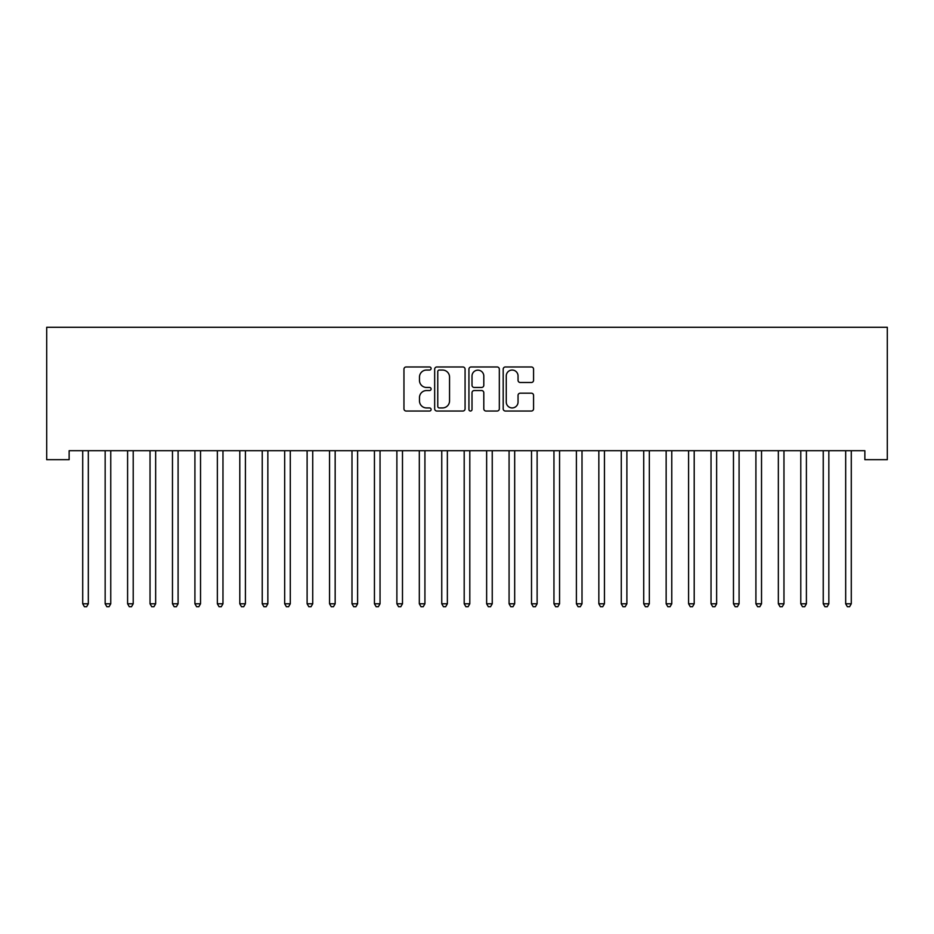 <?xml version="1.0" encoding="UTF-8"?>
<svg xmlns="http://www.w3.org/2000/svg" width="934" height="934" viewBox="0 0 934 934"><rect width="100%" height="100%" fill="white"/><g stroke="black" fill="none" stroke-linecap="round" stroke-linejoin="round"><path stroke-width="1.4" d="M431.099 368.51A1.541 1.541 0 0 0 429.558 366.969L406.15 366.969A2.207 2.207 0 0 0 403.955 369.175L403.955 408.823A2.207 2.207 0 0 0 406.15 411.03L429.558 411.03A1.541 1.541 0 0 0 431.099 409.489A1.541 1.541 0 0 0 429.558 407.936L426.523 407.936A7.052 7.052 0 0 1 419.483 400.896L419.483 397.592A7.052 7.052 0 0 1 426.523 390.54L429.558 390.54A1.541 1.541 0 0 0 431.099 388.999A1.541 1.541 0 0 0 429.558 387.458L426.523 387.458A7.052 7.052 0 0 1 419.483 380.407L419.483 377.103A7.052 7.052 0 0 1 426.523 370.051L429.558 370.051A1.541 1.541 0 0 0 431.099 368.51M531.376 382.496A2.207 2.207 0 0 0 533.571 380.301L533.571 369.175A2.207 2.207 0 0 0 531.376 366.969L505.376 366.969A2.207 2.207 0 0 0 503.181 369.175L503.181 408.823A2.207 2.207 0 0 0 505.376 411.03L531.376 411.03A2.207 2.207 0 0 0 533.571 408.823L533.571 395.386A2.207 2.207 0 0 0 531.376 393.179L520.25 393.179A2.207 2.207 0 0 0 518.043 395.386L518.043 402.052A5.896 5.896 0 0 1 512.159 407.936A5.896 5.896 0 0 1 506.263 402.052L506.263 375.947A5.896 5.896 0 0 1 512.159 370.051A5.896 5.896 0 0 1 518.043 375.947L518.043 380.301A2.207 2.207 0 0 0 520.25 382.496L531.376 382.496M864.861 450.713L69.139 450.713L69.139 459.68L46.7 459.68L46.7 327.285L887.3 327.285L887.3 459.68L864.861 459.68L864.861 450.713M465.074 369.175A2.207 2.207 0 0 0 462.867 366.969L436.878 366.969A2.207 2.207 0 0 0 434.672 369.175L434.672 408.823A2.207 2.207 0 0 0 436.878 411.03L462.867 411.03A2.207 2.207 0 0 0 465.074 408.823L465.074 369.175M471.133 366.969L497.122 366.969A2.207 2.207 0 0 1 499.328 369.175L499.328 408.823A2.207 2.207 0 0 1 497.122 411.03L485.995 411.03A2.207 2.207 0 0 1 483.8 408.823L483.8 392.747A2.207 2.207 0 0 0 481.594 390.54L474.215 390.54A2.207 2.207 0 0 0 472.009 392.747L472.009 409.489A1.541 1.541 0 0 1 470.467 411.03A1.541 1.541 0 0 1 468.926 409.489L468.926 369.175A2.207 2.207 0 0 1 471.133 366.969M439.307 370.051A1.541 1.541 0 0 0 437.766 371.604L437.766 406.395A1.541 1.541 0 0 0 439.307 407.936L442.494 407.936A7.052 7.052 0 0 0 449.546 400.896L449.546 377.103A7.052 7.052 0 0 0 442.494 370.051L439.307 370.051M483.8 376.063A5.896 5.896 0 0 0 477.904 370.168A5.896 5.896 0 0 0 472.009 376.063L472.009 385.252A2.207 2.207 0 0 0 474.215 387.458L481.594 387.458A2.207 2.207 0 0 0 483.8 385.252L483.8 376.063M82.425 450.713L82.554 451.04A2.242 2.242 0 0 1 82.717 451.881L82.717 603.796L88.321 603.796L88.321 451.881A2.242 2.242 0 0 1 88.485 451.04L88.625 450.713M88.321 603.796L86.64 606.715L84.399 606.715L82.717 603.796M104.865 450.713L104.993 451.04A2.242 2.242 0 0 1 105.157 451.881L105.157 603.796L110.761 603.796L110.761 451.881A2.242 2.242 0 0 1 110.924 451.04L111.064 450.713M110.761 603.796L109.08 606.715L106.838 606.715L105.157 603.796M127.304 450.713L127.433 451.04A2.242 2.242 0 0 1 127.596 451.881L127.596 603.796L133.212 603.796L133.212 451.881A2.242 2.242 0 0 1 133.364 451.04L133.504 450.713M133.212 603.796L131.519 606.715L129.277 606.715L127.596 603.796M149.744 450.713L149.872 451.04A2.242 2.242 0 0 1 150.035 451.881L150.035 603.796L155.651 603.796L155.651 451.881A2.242 2.242 0 0 1 155.803 451.04L155.943 450.713M155.651 603.796L153.958 606.715L151.717 606.715L150.035 603.796M172.183 450.713L172.311 451.04A2.242 2.242 0 0 1 172.475 451.881L172.475 603.796L178.09 603.796L178.09 451.881A2.242 2.242 0 0 1 178.242 451.04L178.382 450.713M178.09 603.796L176.398 606.715L174.156 606.715L172.475 603.796M194.622 450.713L194.751 451.04A2.242 2.242 0 0 1 194.914 451.881L194.914 603.796L200.53 603.796L200.53 451.881A2.242 2.242 0 0 1 200.693 451.04L200.822 450.713M200.53 603.796L198.849 606.715L196.595 606.715L194.914 603.796M217.062 450.713L217.19 451.04A2.242 2.242 0 0 1 217.353 451.881L217.353 603.796L222.969 603.796L222.969 451.881A2.242 2.242 0 0 1 223.133 451.04L223.261 450.713M222.969 603.796L221.288 606.715L219.035 606.715L217.353 603.796M239.501 450.713L239.629 451.04A2.242 2.242 0 0 1 239.793 451.881L239.793 603.796L245.408 603.796L245.408 451.881A2.242 2.242 0 0 1 245.572 451.04L245.7 450.713M245.408 603.796L243.727 606.715L241.474 606.715L239.793 603.796M261.94 450.713L262.069 451.04A2.242 2.242 0 0 1 262.232 451.881L262.232 603.796L267.848 603.796L267.848 451.881A2.242 2.242 0 0 1 268.011 451.04L268.14 450.713M267.848 603.796L266.167 606.715L263.913 606.715L262.232 603.796M284.38 450.713L284.508 451.04A2.242 2.242 0 0 1 284.672 451.881L284.672 603.796L290.287 603.796L290.287 451.881A2.242 2.242 0 0 1 290.451 451.04L290.579 450.713M290.287 603.796L288.606 606.715L286.353 606.715L284.672 603.796M306.819 450.713L306.947 451.04A2.242 2.242 0 0 1 307.111 451.881L307.111 603.796L312.727 603.796L312.727 451.881A2.242 2.242 0 0 1 312.89 451.04L313.018 450.713M312.727 603.796L311.045 606.715L308.804 606.715L307.111 603.796M329.258 450.713L329.398 451.04A2.242 2.242 0 0 1 329.55 451.881L329.55 603.796L335.166 603.796L335.166 451.881A2.242 2.242 0 0 1 335.329 451.04L335.458 450.713M335.166 603.796L333.485 606.715L331.243 606.715L329.55 603.796M351.698 450.713L351.838 451.04A2.242 2.242 0 0 1 351.99 451.881L351.99 603.796L357.605 603.796L357.605 451.881A2.242 2.242 0 0 1 357.769 451.04L357.897 450.713M357.605 603.796L355.924 606.715L353.682 606.715L351.99 603.796M374.137 450.713L374.277 451.04A2.242 2.242 0 0 1 374.441 451.881L374.441 603.796L380.045 603.796L380.045 451.881A2.242 2.242 0 0 1 380.208 451.04L380.336 450.713M380.045 603.796L378.363 606.715L376.122 606.715L374.441 603.796M396.576 450.713L396.716 451.04A2.242 2.242 0 0 1 396.88 451.881L396.88 603.796L402.484 603.796L402.484 451.881A2.242 2.242 0 0 1 402.647 451.04L402.776 450.713M402.484 603.796L400.803 606.715L398.561 606.715L396.88 603.796M419.016 450.713L419.156 451.04A2.242 2.242 0 0 1 419.319 451.881L419.319 603.796L424.923 603.796L424.923 451.881A2.242 2.242 0 0 1 425.087 451.04L425.215 450.713M424.923 603.796L423.242 606.715L421.001 606.715L419.319 603.796M441.455 450.713L441.595 451.04A2.242 2.242 0 0 1 441.759 451.881L441.759 603.796L447.363 603.796L447.363 451.881A2.242 2.242 0 0 1 447.526 451.04L447.655 450.713M447.363 603.796L445.681 606.715L443.44 606.715L441.759 603.796M463.906 450.713L464.035 451.04A2.242 2.242 0 0 1 464.198 451.881L464.198 603.796L469.802 603.796L469.802 451.881A2.242 2.242 0 0 1 469.965 451.04L470.094 450.713M469.802 603.796L468.121 606.715L465.879 606.715L464.198 603.796M486.345 450.713L486.474 451.04A2.242 2.242 0 0 1 486.637 451.881L486.637 603.796L492.241 603.796L492.241 451.881A2.242 2.242 0 0 1 492.405 451.04L492.545 450.713M492.241 603.796L490.56 606.715L488.319 606.715L486.637 603.796M508.785 450.713L508.913 451.04A2.242 2.242 0 0 1 509.077 451.881L509.077 603.796L514.681 603.796L514.681 451.881A2.242 2.242 0 0 1 514.844 451.04L514.984 450.713M514.681 603.796L513 606.715L510.758 606.715L509.077 603.796M531.224 450.713L531.353 451.04A2.242 2.242 0 0 1 531.516 451.881L531.516 603.796L537.12 603.796L537.12 451.881A2.242 2.242 0 0 1 537.284 451.04L537.424 450.713M537.12 603.796L535.439 606.715L533.197 606.715L531.516 603.796M553.664 450.713L553.792 451.04A2.242 2.242 0 0 1 553.955 451.881L553.955 603.796L559.559 603.796L559.559 451.881A2.242 2.242 0 0 1 559.723 451.04L559.863 450.713M559.559 603.796L557.878 606.715L555.637 606.715L553.955 603.796M576.103 450.713L576.231 451.04A2.242 2.242 0 0 1 576.395 451.881L576.395 603.796L582.01 603.796L582.01 451.881A2.242 2.242 0 0 1 582.162 451.04L582.302 450.713M582.01 603.796L580.318 606.715L578.076 606.715L576.395 603.796M598.542 450.713L598.671 451.04A2.242 2.242 0 0 1 598.834 451.881L598.834 603.796L604.45 603.796L604.45 451.881A2.242 2.242 0 0 1 604.602 451.04L604.742 450.713M604.45 603.796L602.757 606.715L600.515 606.715L598.834 603.796M620.982 450.713L621.11 451.04A2.242 2.242 0 0 1 621.273 451.881L621.273 603.796L626.889 603.796L626.889 451.881A2.242 2.242 0 0 1 627.053 451.04L627.181 450.713M626.889 603.796L625.196 606.715L622.955 606.715L621.273 603.796M643.421 450.713L643.549 451.04A2.242 2.242 0 0 1 643.713 451.881L643.713 603.796L649.328 603.796L649.328 451.881A2.242 2.242 0 0 1 649.492 451.04L649.62 450.713M649.328 603.796L647.647 606.715L645.394 606.715L643.713 603.796M665.86 450.713L665.989 451.04A2.242 2.242 0 0 1 666.152 451.881L666.152 603.796L671.768 603.796L671.768 451.881A2.242 2.242 0 0 1 671.931 451.04L672.06 450.713M671.768 603.796L670.087 606.715L667.833 606.715L666.152 603.796M688.3 450.713L688.428 451.04A2.242 2.242 0 0 1 688.591 451.881L688.591 603.796L694.207 603.796L694.207 451.881A2.242 2.242 0 0 1 694.371 451.04L694.499 450.713M694.207 603.796L692.526 606.715L690.273 606.715L688.591 603.796M710.739 450.713L710.867 451.04A2.242 2.242 0 0 1 711.031 451.881L711.031 603.796L716.647 603.796L716.647 451.881A2.242 2.242 0 0 1 716.81 451.04L716.938 450.713M716.647 603.796L714.965 606.715L712.712 606.715L711.031 603.796M733.178 450.713L733.307 451.04A2.242 2.242 0 0 1 733.47 451.881L733.47 603.796L739.086 603.796L739.086 451.881A2.242 2.242 0 0 1 739.249 451.04L739.378 450.713M739.086 603.796L737.405 606.715L735.151 606.715L733.47 603.796M755.618 450.713L755.758 451.04A2.242 2.242 0 0 1 755.91 451.881L755.91 603.796L761.525 603.796L761.525 451.881A2.242 2.242 0 0 1 761.689 451.04L761.817 450.713M761.525 603.796L759.844 606.715L757.602 606.715L755.91 603.796M778.057 450.713L778.197 451.04A2.242 2.242 0 0 1 778.349 451.881L778.349 603.796L783.965 603.796L783.965 451.881A2.242 2.242 0 0 1 784.128 451.04L784.256 450.713M783.965 603.796L782.283 606.715L780.042 606.715L778.349 603.796M800.496 450.713L800.636 451.04A2.242 2.242 0 0 1 800.788 451.881L800.788 603.796L806.404 603.796L806.404 451.881A2.242 2.242 0 0 1 806.567 451.04L806.696 450.713M806.404 603.796L804.723 606.715L802.481 606.715L800.788 603.796M822.936 450.713L823.076 451.04A2.242 2.242 0 0 1 823.239 451.881L823.239 603.796L828.843 603.796L828.843 451.881A2.242 2.242 0 0 1 829.007 451.04L829.135 450.713M828.843 603.796L827.162 606.715L824.92 606.715L823.239 603.796M845.375 450.713L845.515 451.04A2.242 2.242 0 0 1 845.679 451.881L845.679 603.796L851.283 603.796L851.283 451.881A2.242 2.242 0 0 1 851.446 451.04L851.574 450.713M851.283 603.796L849.601 606.715L847.36 606.715L845.679 603.796"/></g></svg>
